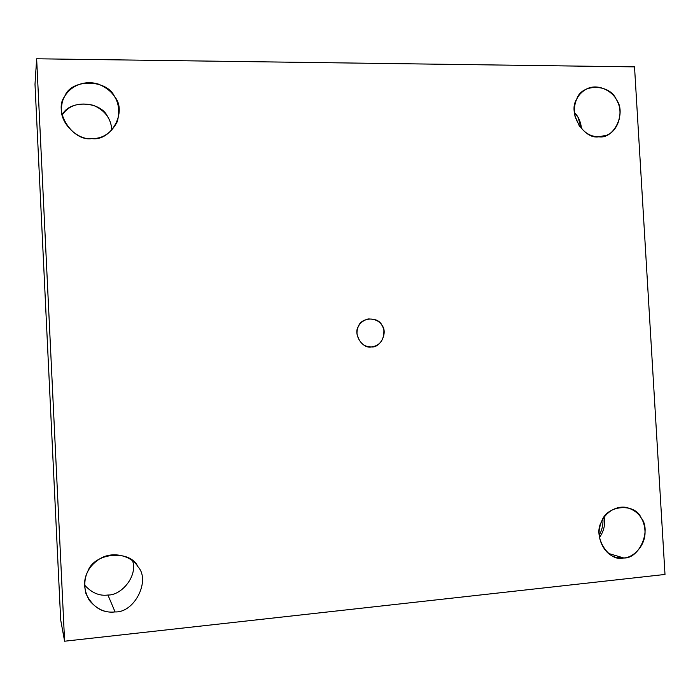 <?xml version="1.0" encoding="UTF-8"?>
<svg xmlns="http://www.w3.org/2000/svg" width="700" height="700" viewBox="0 0 700 700"><rect width="100%" height="100%" fill="white"/><g stroke="black" fill="none" stroke-linecap="round" stroke-linejoin="round"><path stroke-width="1.05" d="M602.928 519.085C603.269 524.668 602.035 530.04 599.226 535.22C602.035 530.04 603.269 524.668 602.928 519.085M599.489 537.539C603.925 531.108 605.483 524.317 604.161 517.16C605.483 524.317 603.925 531.108 599.489 537.539M608.44 553.42L623.735 557.961C633.045 557.769 645.129 546.236 645.05 532.464C644.735 519.461 638.636 511.131 626.745 507.491C613.629 504.936 602.044 515.996 600.04 526.181C596.251 537.74 604.179 554.68 615.825 557.27L623.735 557.961L608.44 553.42M574.866 115.736L579.469 126.332L574.866 115.736M581.508 128.852L577.964 117.197L574.394 112.49C578.506 116.62 580.878 122.071 581.508 128.852M598.789 136.806L606.646 135.214C618.441 131.093 623.403 112.332 617.488 101.815C613.83 91.788 598.29 82.626 586.276 89.136C576.8 94.675 573.02 103.652 574.936 116.069C579.88 129.736 587.834 136.657 598.789 136.806C583.686 139.737 567.481 112.306 576.695 99.234C581.262 83.326 610.041 83.65 616.254 99.453C626.789 112.429 614.224 139.536 598.789 136.806M111.808 130.261C111.501 124.889 110.093 120.347 107.59 116.629C101.001 101.211 69.204 99.304 62.134 115.08C68.845 105.228 79.293 101.973 93.476 105.324C105.053 110.416 111.169 118.729 111.808 130.261M91.858 138.591C102.821 138.766 111.317 133.079 117.364 121.538C121.66 103.618 115.246 91.105 98.114 83.991C79.415 78.522 63.236 91.332 61.836 104.816C57.531 121.616 77.534 140.691 91.858 138.591C72.774 141.899 52.85 111.072 64.741 96.39C70.831 78.531 107.082 78.942 114.59 96.67C127.593 111.23 111.256 141.636 91.858 138.591M107.931 595.026C121.476 595.508 137.935 576.021 132.58 560.814C137.935 576.021 121.476 595.508 107.931 595.026C99.4 596.181 91.604 592.839 84.534 585.008C91.604 592.839 99.4 596.181 107.931 595.026L115.071 611.914C134.505 613.025 150.92 580.309 137.909 566.694C132.449 556.78 113.969 550.322 100.118 558.617C87.176 566.764 82.451 578.428 85.934 593.6C92.627 607.224 102.34 613.331 115.071 611.914L107.931 595.026M371.359 346.964L372.033 346.911C380.126 345.336 384.081 339.832 383.898 330.4C382.34 322.717 377.055 318.902 368.051 318.946C360.404 321.361 356.729 326.322 357.017 333.83C359.126 342.606 363.904 346.981 371.359 346.964C362.39 349.037 352.949 334.014 358.444 326.34C361.191 317.205 378.262 316.461 381.92 325.246C388.141 332.308 380.502 348.075 371.359 346.964M35 84.271L36.645 58.783L634.524 66.868L36.645 58.783L35 84.271L60.681 619.92L64.601 641.218L36.645 58.783L64.601 641.218L665 574.455L634.524 66.868L665 574.455L64.601 641.218L60.681 619.92L35 84.271M115.071 611.914C105.438 613.174 96.81 609.271 89.189 600.206C83.58 589.724 83.116 580.151 87.789 571.48C93.896 552.554 130.314 549.255 137.865 566.633C150.938 580.212 134.549 613.034 115.071 611.914M623.735 557.961C608.597 562.511 592.331 536.104 601.554 521.78C606.121 505.041 634.961 502.425 641.209 517.947C651.779 530.145 639.205 559.16 623.735 557.961M372.033 346.911L371.595 346.946"/></g></svg>
